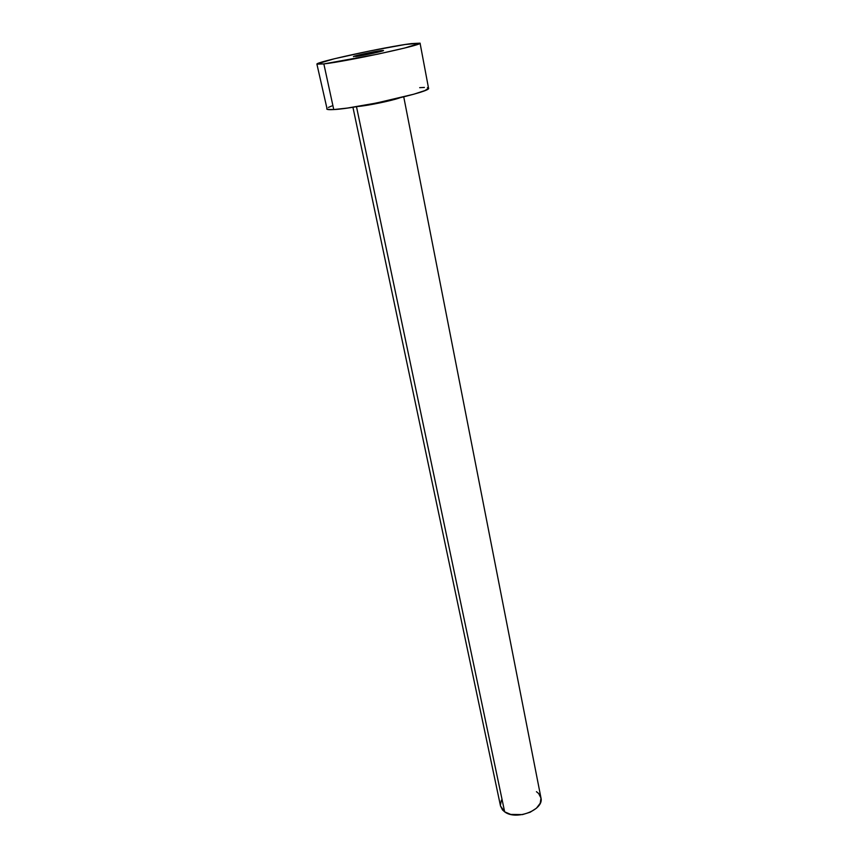 <?xml version="1.0" encoding="UTF-8"?>
<svg xmlns="http://www.w3.org/2000/svg" width="858" height="858" viewBox="0 0 858 858"><rect width="100%" height="100%" fill="white"/><g stroke="black" fill="none" stroke-linecap="round" stroke-linejoin="round"><path stroke-width="1.29" d="M381.145 50.611L383.505 50.504C384.427 51.008 362.687 55.716 355.652 56.531L373.863 53.132L382.475 50.461L366.012 53.368L353.442 56.628C352.67 56.092 373.916 51.491 381.145 50.611L381.284 51.33L381.145 50.611M357.25 106.542C366.591 105.899 390.647 101.008 399.506 97.951C391.194 100.804 369.348 105.362 359.052 106.371M352.928 107.239L500.525 806.048L504.654 811.84L356.478 106.671L504.654 811.84C516.098 820.827 544.412 809.78 540.948 797.822L403.753 96.9M323.852 63.921L316.913 64.146C314.886 62.194 385.821 46.825 411.282 43.608L420.066 43.157C423.82 44.734 347.147 61.347 323.852 63.921L333.751 109.567L323.852 63.921L317.031 63.932L334.137 58.816L369.959 50.933L405.008 44.519L420.066 43.157L404.869 47.984L377.348 54.236L323.852 63.921M326.716 108.923C326.898 109.62 329.236 109.835 333.751 109.567C357.078 108.58 432.55 91.474 428.539 88.202L424.914 90.562L413.771 94.219L376.372 103.035L347.404 108.065L333.751 109.567L327.166 109.32L316.913 64.146M419.68 87.677L424.399 87.43M427.402 87.602L428.539 88.202L420.066 43.157M328.389 107.432L331.799 105.974M536.443 791.698L538.663 793.521L540.99 798.069L540.229 803.217L536.454 808.193L530.212 812.204L522.468 814.596L510.746 814.424L504.654 811.84L502.509 809.931L500.514 806.005M500.396 805.297L501.383 800.171"/></g></svg>
